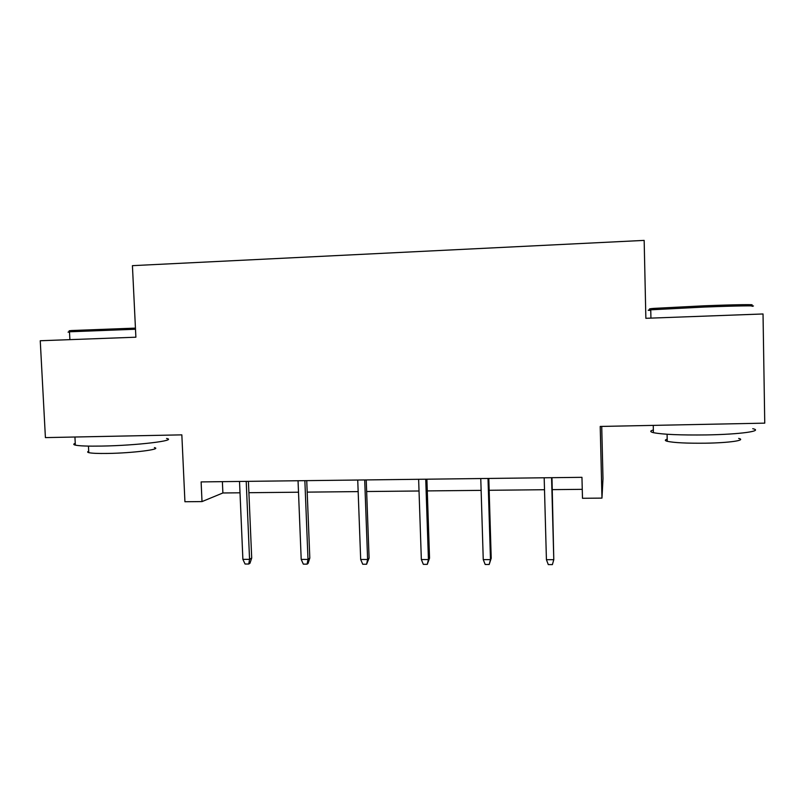<?xml version="1.0" encoding="UTF-8"?>
<svg xmlns="http://www.w3.org/2000/svg" width="805" height="805" viewBox="0 0 805 805"><rect width="100%" height="100%" fill="white"/><g stroke="black" fill="none" stroke-linecap="round" stroke-linejoin="round"><path stroke-width="1.21" d="M601.969 498.114L582.488 498.285L581.955 477.325L201.119 481.913L202.015 501.585L184.929 501.736L181.839 434.861L45.412 437.608L40.25 340.746L135.884 337.204L132.423 265.66L644.161 240.393L645.862 318.307L763.029 313.97L764.75 423.148L600.218 426.449L601.969 498.114L602.995 478.583L601.727 426.419M202.015 501.585L222.884 492.972L240.001 492.801M248.906 492.71L298.494 492.207M307.198 492.127L358.155 491.603M366.647 491.523L419.023 490.99M427.284 490.909L481.128 490.366M489.158 490.285L544.502 489.722M552.3 489.641L582.257 489.339M222.381 481.652L222.884 492.972M546.424 559.696L548.286 564.597L552.381 564.607L553.79 559.696L546.424 559.696L544.18 477.778M551.576 477.687L553.79 559.696L551.978 477.687M660.875 309.1C648.649 309.291 646.254 309.05 653.67 308.396L704.083 305.809C735.076 304.592 758.26 304.28 750.783 305.115M752.061 306.292C759.749 305.477 736.001 305.82 704.214 307.057L650.752 309.814C647.27 310.156 647.28 310.348 650.772 310.398M752.735 428.703C763.915 430.997 740.268 434.378 706.619 434.921C680.426 435.243 662.686 434.489 653.408 432.667C649.927 431.802 649.907 430.917 653.348 429.991M716.903 424.104L695.812 424.527M738.678 438.413C746.718 440.265 729.612 442.841 705.603 443.193C686.786 443.394 673.996 442.76 667.234 441.301C664.729 440.627 664.719 439.922 667.194 439.198M71.142 331.046C68.214 330.976 68.375 330.805 71.605 330.533L135.441 328.118M135.502 329.245L69.482 331.791C67.429 331.982 67.439 332.113 69.502 332.183M166.555 438.463C178.187 440.476 136.769 445.547 101.35 446.081C88.027 446.292 79.363 445.98 75.348 445.125C73.275 444.632 73.245 444.028 75.257 443.324M109.923 436.31L92.635 436.652M154.379 447.61C162.711 449.25 132.775 453.114 107.558 453.446C97.948 453.587 91.69 453.316 88.781 452.641C87.282 452.249 87.262 451.776 88.711 451.223M488.011 478.452L490.476 559.626L491.211 558.227L489.188 564.486L490.476 559.626L483.252 559.626L480.766 478.542M491.211 558.227L488.806 478.442M489.188 564.486L485.184 564.476L483.252 559.626M425.734 479.206L428.431 559.556L429.538 558.177L427.274 564.365L428.431 559.556L421.347 559.556L418.63 479.287M429.538 558.177L426.892 479.196M427.274 564.365L423.35 564.365L421.347 559.556M364.695 479.941L367.613 559.495L369.093 558.117L366.587 564.255L367.613 559.495L360.68 559.485L357.732 480.022M369.093 558.117L366.225 479.921M366.587 564.255L362.743 564.245L360.68 559.485M304.864 480.655L308.003 559.425L309.814 558.066L308.114 563.369L307.097 564.144L308.003 559.425L301.201 559.415L298.041 480.746M309.814 558.066L306.735 480.635M307.097 564.144L303.324 564.134L301.201 559.415M246.209 481.37L249.56 559.354L251.703 558.016L249.963 563.269L248.765 564.023L249.56 559.354L242.889 559.354L239.518 481.45M251.703 558.016L248.413 481.34M248.765 564.023L245.062 564.023L242.889 559.354M650.933 318.116L650.752 309.814M667.083 434.257L667.234 441.301M653.408 432.667L653.247 425.392M653.67 308.396L652.543 309.663M69.894 339.65L69.482 331.791M88.449 446.101L88.781 452.641M75.348 445.125L74.935 437.014M71.605 330.533L70.558 331.7"/></g></svg>
